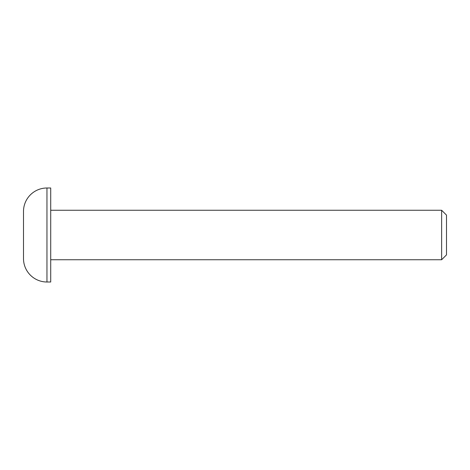 <?xml version="1.0" encoding="UTF-8"?>
<svg xmlns="http://www.w3.org/2000/svg" width="470" height="470" viewBox="0 0 470 470"><rect width="100%" height="100%" fill="white"/><g stroke="black" fill="none" stroke-linecap="round" stroke-linejoin="round"><path stroke-width="0.7" d="M46.953 282A23.453 23.453 0 0 1 23.5 258.547L23.5 211.453A23.453 23.453 0 0 1 46.953 188L50.713 188L50.713 282L46.953 282L46.953 188M50.713 259.74L441.641 259.74L441.641 210.26L50.713 210.26M441.641 259.74L446.5 254.881L446.5 215.119L441.641 210.26"/></g></svg>
